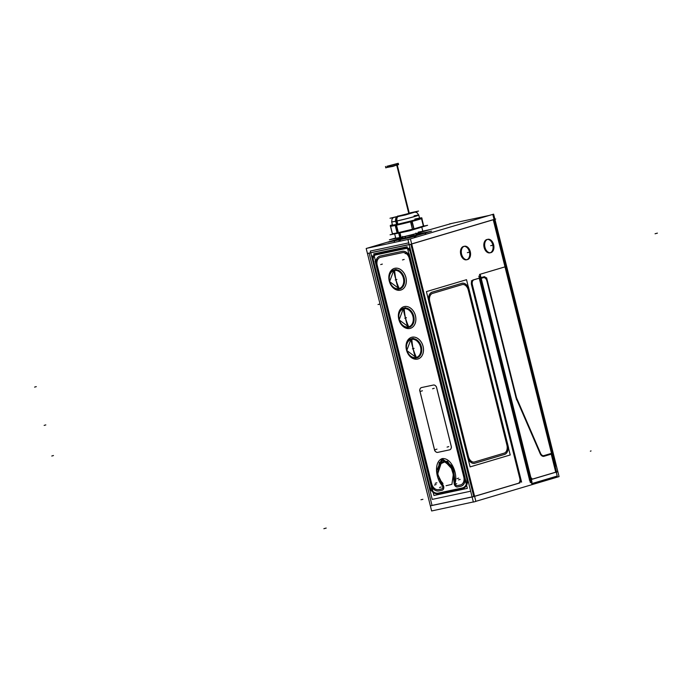 <?xml version="1.0" encoding="UTF-8"?>
<svg xmlns="http://www.w3.org/2000/svg" width="692" height="692" viewBox="0 0 692 692"><rect width="100%" height="100%" fill="white"/><g stroke="black" fill="none" stroke-linecap="round" stroke-linejoin="round"><path stroke-width="1.04" d="M485.144 277.137A4.178 2.759 -102 0 1 487.142 280.148L516.422 397.571L487.142 280.148A4.178 2.759 -102 0 0 485.144 277.137M483.959 276.817A4.213 2.777 -102 0 1 485.083 277.12A4.213 2.777 -102 0 0 483.959 276.817M473.172 279.949L483.466 276.895L473.172 279.949A4.213 2.777 -102 0 0 471.52 284.827A4.213 2.777 -102 0 1 473.172 279.949M519.804 478.466L471.52 284.827L519.804 478.466A4.213 2.777 78 0 1 518.152 483.345A4.213 2.777 78 0 0 519.804 478.466M518.092 483.362L474.591 496.294L518.092 483.362M473.769 496.536L410.866 244.233L473.769 496.536M411.671 243.921L493.232 219.684L411.671 243.921M493.249 219.745L551.498 453.355L543.947 455.604L551.498 453.355L493.249 219.745M543.713 455.665A4.178 2.759 -102 0 1 540.521 453.321A4.178 2.759 -102 0 0 543.86 455.63A4.178 2.759 -102 0 1 543.748 455.656M516.63 398.194L540.521 453.321L516.63 398.194M466.529 259.803A6.842 4.515 -102 0 1 460.716 254.223A6.842 4.515 -102 0 1 463.441 246.473A6.842 4.515 -102 0 1 463.675 246.413M464.098 246.361A6.842 4.515 -102 0 1 469.513 252.165A6.842 4.515 -102 0 1 466.936 259.682A6.842 4.515 -102 0 0 469.513 252.165A6.842 4.515 -102 0 0 464.098 246.361M489.884 252.857A6.842 4.515 -102 0 1 484.08 247.278A6.842 4.515 -102 0 1 486.805 239.536A6.842 4.515 -102 0 1 487.03 239.475M487.453 239.415A6.842 4.515 -102 0 1 492.877 245.227A6.842 4.515 -102 0 1 490.291 252.736A6.842 4.515 -102 0 0 492.877 245.227A6.842 4.515 -102 0 0 487.453 239.415M474.816 463.268A8.356 5.519 -102 0 1 474.556 463.329A8.356 5.519 -102 0 1 467.498 456.737L428.867 301.816A8.356 5.519 -102 0 1 432.145 292.145L461.815 283.331A8.356 5.519 -102 0 1 462.092 283.253A8.356 5.519 -102 0 1 469.133 289.853L507.755 444.774A8.356 5.519 -102 0 1 504.477 454.454A8.356 5.519 -102 0 0 507.755 444.774L469.133 289.853A8.356 5.519 -102 0 0 461.815 283.331L432.145 292.145A8.356 5.519 -102 0 0 428.867 301.816L467.498 456.737A8.356 5.519 -102 0 0 474.816 463.268M475.023 463.207L504.364 454.48L475.023 463.207A8.356 5.519 78 0 1 474.582 463.329A8.356 5.519 78 0 1 467.481 456.469M432.024 505.428L369.13 253.194L432.024 505.428L472.091 496.891L432.024 505.428M409.171 244.527L369.104 253.056L409.171 244.527M437.889 493.846L462.922 488.517A9.498 7.119 -106.6 0 0 467.161 477.913L410.918 252.346A5.484 4.109 -106.6 0 0 405.573 247.883L375.609 254.267A5.484 4.109 -106.6 0 0 372.91 260.443L429.144 486.009A9.498 7.119 -106.6 0 0 438.417 493.733A9.498 7.119 -106.6 0 1 429.144 486.009L372.91 260.443A5.484 4.109 -106.6 0 1 375.349 254.336M375.609 254.267L405.573 247.883A5.484 4.109 -106.6 0 1 410.918 252.346L467.161 477.913A9.498 7.119 -106.6 0 1 462.481 488.604A9.498 7.119 -106.6 0 0 462.87 488.509A9.498 7.119 73.4 0 1 462.221 488.656M438.564 493.699L462.247 488.656L438.564 493.699M483.224 277.656L481.174 278.27L483.224 277.656M483.717 277.587A4.178 2.759 -102 0 1 486.883 280.926L515.972 397.597L486.883 280.926A4.178 2.759 -102 0 0 483.717 277.587M540.08 453.45L516.293 398.549L540.08 453.45A4.853 3.2 -102 0 0 543.86 456.322A4.853 3.2 -102 0 0 544.016 456.279A4.853 3.2 -102 0 1 540.08 453.45M551.239 454.134L544.128 456.244L551.239 454.134L555.737 472.178L532.217 479.167L555.737 472.178L551.239 454.134M528.601 476.061L480.386 282.682L528.601 476.061M530.876 478.267L481.035 278.383L530.876 478.267M531.084 478.466L532.018 479.227L531.084 478.466M375.773 254.915L405.728 248.532A4.809 3.607 -106.6 0 1 410.434 252.45L466.668 478.016A8.823 6.617 -106.6 0 1 462.706 487.86A8.823 6.617 -106.6 0 1 462.325 487.955A8.823 6.617 -106.6 0 0 466.668 478.016L410.434 252.45A4.809 3.607 -106.6 0 0 405.728 248.532L375.773 254.915A4.809 3.607 -106.6 0 0 373.395 260.339A4.809 3.607 -106.6 0 1 375.54 254.976M429.637 485.905L373.395 260.339L429.637 485.905A8.823 6.617 -106.6 0 0 438.252 493.085A8.823 6.617 -106.6 0 1 429.637 485.905M462.092 488.007L438.391 493.05L462.092 488.007A8.823 6.617 73.4 0 0 462.663 487.869A8.823 6.617 73.4 0 0 466.555 477.765M464.73 476.598A8.365 6.28 73.4 0 1 461.028 486.182A8.365 6.28 -106.6 0 1 460.708 486.26A8.365 6.28 -106.6 0 0 464.834 476.84L410.304 258.142A8.365 6.28 -106.6 0 0 402.138 251.334L380.332 255.979A8.365 6.28 -106.6 0 0 379.969 256.075A8.365 6.28 -106.6 0 0 376.206 265.399L430.735 484.106A8.365 6.28 -106.6 0 0 438.901 490.905A8.365 6.28 -106.6 0 1 430.735 484.106L376.206 265.399A8.365 6.28 -106.6 0 1 380.332 255.979L402.138 251.334A8.365 6.28 -106.6 0 1 410.304 258.142L464.834 476.84A8.365 6.28 -106.6 0 1 461.071 486.173M454.272 482.16A3.356 2.517 73.4 0 0 454.929 485.672A3.356 2.517 73.4 0 0 457.654 486.917L460.491 486.312A8.365 6.28 73.4 0 0 461.028 486.182M454.281 482.281A3.356 2.517 -106.6 0 0 454.973 485.663A3.356 2.517 -106.6 0 0 457.585 486.926A3.356 2.517 -106.6 0 1 454.973 485.663A3.356 2.517 -106.6 0 1 454.281 482.281M442.793 484.729L439.351 478.803L442.793 484.729M442.309 459.955L452.3 467.532L454.315 482.151L453.545 470.724L447.482 461.218L439.325 462.36L437.837 473.12L442.283 459.964L452.421 467.887L454.099 482.826M442.171 490.204A3.356 2.517 -106.6 0 0 443.114 485.144A3.356 2.517 -106.6 0 1 442.024 490.239A3.356 2.517 -106.6 0 0 442.153 490.213M441.885 490.273L439.039 490.879L441.885 490.273A3.356 2.517 73.4 0 0 442.127 490.221A3.356 2.517 73.4 0 0 443.754 487.895A3.356 2.517 73.4 0 0 442.664 484.634M446.072 485.723L451.919 484.339L453.312 474.513L451.409 468.354L445.285 461.694L440.103 463.969L437.924 471.261L437.924 474.721L440.086 480.014L442.992 483.474M463.744 476.849A7.024 5.268 73.4 0 1 460.647 484.893A7.024 5.268 -106.6 0 1 460.388 484.954A7.024 5.268 -106.6 0 0 463.848 477.048L409.318 258.35A7.024 5.268 -106.6 0 0 402.459 252.641L380.652 257.286A7.024 5.268 -106.6 0 0 377.192 265.192L431.721 483.89A7.024 5.268 -106.6 0 0 438.572 489.599A7.024 5.268 -106.6 0 1 431.721 483.89L377.192 265.192A7.024 5.268 -106.6 0 1 380.349 257.363A7.024 5.268 -106.6 0 1 380.652 257.286L402.459 252.641A7.024 5.268 -106.6 0 1 409.318 258.35L463.848 477.048A7.024 5.268 -106.6 0 1 460.69 484.876M442.076 485.585A2.007 1.505 73.4 0 1 442.733 487.531A2.007 1.505 73.4 0 1 441.764 488.924A2.007 1.505 73.4 0 1 441.608 488.959L438.693 489.573A7.024 5.268 73.4 0 1 431.626 483.691M441.712 488.933A2.007 1.505 -106.6 0 0 441.781 488.915A2.007 1.505 -106.6 0 0 442.404 485.957A2.007 1.505 -106.6 0 1 441.712 488.933M455.267 482.843L453.078 466.789L441.928 458.658L436.574 470.845L442.171 485.628C435.579 478.25 433.676 461.538 442.335 458.562C451.504 457.775 457.697 473.518 455.267 482.843A2.007 1.505 -106.6 0 0 455.682 484.867A2.007 1.505 -106.6 0 0 457.248 485.628A2.007 1.505 -106.6 0 1 455.682 484.867A2.007 1.505 -106.6 0 1 455.267 482.843M460.647 484.893A7.024 5.268 73.4 0 1 460.18 484.997L457.282 485.62A2.007 1.505 73.4 0 1 455.639 484.876A2.007 1.505 73.4 0 1 455.249 482.774M400.832 290.069A11.297 8.477 -106.6 0 0 405.823 277.146A11.297 8.477 -106.6 0 0 394.881 268.28A11.297 8.477 -106.6 0 0 394.388 268.409M394.319 268.427A11.297 8.477 73.4 0 1 394.353 268.418A11.297 8.477 -106.6 0 0 389.397 281.341A11.297 8.477 -106.6 0 0 400.339 290.19A11.297 8.477 -106.6 0 0 400.806 290.069A11.297 8.477 73.4 0 1 399.777 290.294M403.868 306.703A11.297 8.477 73.4 0 1 403.894 306.694A11.297 8.477 -106.6 0 0 398.938 319.618A11.297 8.477 -106.6 0 0 409.889 328.466A11.297 8.477 -106.6 0 0 410.356 328.354A11.297 8.477 -106.6 0 0 415.373 315.422A11.297 8.477 -106.6 0 0 404.422 306.565A11.297 8.477 -106.6 0 0 403.938 306.686M411.498 337.333A11.297 8.477 73.4 0 1 411.532 337.324A11.297 8.477 73.4 0 1 422.873 345.74A11.297 8.477 73.4 0 1 417.968 358.984A11.297 8.477 73.4 0 0 417.994 358.975A11.297 8.477 -106.6 0 0 423.002 346.043A11.297 8.477 -106.6 0 0 412.06 337.186A11.297 8.477 -106.6 0 0 411.567 337.307A11.297 8.477 -106.6 0 0 406.576 350.247A11.297 8.477 -106.6 0 0 417.518 359.096A11.297 8.477 -106.6 0 0 417.985 358.975A11.297 8.477 73.4 0 1 416.956 359.191M449.705 449.817A3.339 2.508 -106.6 0 0 451.21 446.089L436.669 387.754A3.339 2.508 -106.6 0 0 433.4 385.037L421.61 387.546A3.339 2.508 -106.6 0 0 419.966 391.309L434.515 449.644A3.339 2.508 -106.6 0 0 437.776 452.36A3.339 2.508 -106.6 0 1 434.515 449.644L419.966 391.309A3.339 2.508 -106.6 0 1 421.445 387.589A3.339 2.508 73.4 0 1 421.653 387.546M421.61 387.546L433.4 385.037A3.339 2.508 -106.6 0 1 436.669 387.754L451.21 446.089A3.339 2.508 -106.6 0 1 449.566 449.852A3.339 2.508 -106.6 0 0 449.688 449.826A3.339 2.508 73.4 0 1 449.445 449.878L437.828 452.352A3.339 2.508 73.4 0 1 434.446 449.558M425.459 234.406L425.078 232.927A16.279 0.64 -14 0 0 425.39 232.78L425.39 232.789M425.424 232.979L425.762 234.311L425.424 232.979M415.693 235.868L416.03 237.209L415.693 235.868M415.745 235.816L425.104 233.04L415.745 235.816M414.248 236.301L414.577 237.633L414.248 236.301M414.508 236.145A16.279 0.64 -14 0 0 415.494 235.885A16.279 0.64 -14 0 1 414.508 236.145M400.054 239.674L400.409 241.075L400.054 239.674M400.097 239.631L414.171 236.24L400.097 239.631M398.886 239.925L399.232 241.326L398.886 239.925M398.973 239.865A16.279 0.64 -14 0 0 399.76 239.7A16.279 0.64 -14 0 1 398.973 239.865M394.232 240.911L394.578 242.321M398.834 239.89L394.129 240.505L398.834 239.89M403.021 237.814L394.526 240.332L403.021 237.814M419.49 233.766L416.255 234.545L419.49 233.766A16.279 0.64 -14 0 1 420.658 233.515L424.983 232.953L420.658 233.515A16.279 0.64 -14 0 0 419.49 233.766M402.675 236.439L403.151 238.351L405.443 237.987L416.385 235.055L415.901 233.135M421.731 226.941L422.847 231.405A13.97 0.545 -14 0 1 414.992 233.879A13.97 0.545 -14 0 1 400.434 237.417A13.97 0.545 166 0 1 395.729 238.169L394.613 233.706M399.319 232.953A13.97 0.545 -14 0 0 406.403 231.327A13.97 0.545 -14 0 1 399.319 232.953A13.97 0.545 166 0 1 399.267 232.962A13.97 0.545 166 0 0 399.319 232.953M412.899 229.675A13.97 0.545 -14 0 0 413.885 229.415A13.97 0.545 -14 0 1 412.899 229.675M414.145 229.346A13.97 0.545 -14 0 0 421.091 227.279A13.97 0.545 -14 0 1 414.145 229.346M398.142 233.195A13.97 0.545 166 0 1 397.346 233.36A13.97 0.545 166 0 0 398.142 233.195M396.525 233.507A13.97 0.545 166 0 1 395.141 233.723A13.97 0.545 166 0 0 396.525 233.507M398.099 233.057A13.65 0.536 166 0 1 397.312 233.204A13.65 0.536 166 0 0 398.099 233.057M412.865 229.536A13.65 0.536 -14 0 0 413.851 229.268A13.65 0.536 -14 0 1 412.865 229.536M412.493 229.251L398.307 232.668L412.493 229.251M412.769 229.173A16.279 0.64 -14 0 0 413.755 228.914A16.279 0.64 -14 0 1 412.769 229.173M423.383 226.059L413.946 228.862L423.383 226.059L421.523 218.611L423.374 226.059M423.565 225.981A16.279 0.64 -14 0 0 423.573 225.981A16.279 0.64 -14 0 0 423.668 225.929L421.809 218.482L423.668 225.929A16.279 0.64 -14 0 1 423.565 225.981M397.71 232.797A16.279 0.64 -14 0 0 398.021 232.728A16.279 0.64 -14 0 1 397.71 232.797A16.279 0.64 166 0 1 397.234 232.893A16.279 0.64 166 0 0 397.71 232.797M396.447 225.211L398.307 232.659L396.447 225.211L410.624 221.769L412.484 229.242L410.633 221.786L396.447 225.185M395.841 225.315A16.279 0.64 166 0 1 395.366 225.419A16.279 0.64 166 0 0 395.841 225.315A16.279 0.64 -14 0 0 396.161 225.246A16.279 0.64 -14 0 1 395.841 225.315M395.279 225.454L397.139 232.91L395.279 225.454M390.522 226.05L395.27 225.436L390.478 225.903M397.061 224.364A52.644 34.747 -102 0 1 397.156 224.294A13.97 0.545 166 0 1 392.459 225.038L391.663 221.864L392.053 218.966L393.428 217.522M397.096 232.936L394.388 233.602L397.096 232.936M393.333 233.619L392.39 233.533L390.573 226.267L392.39 233.533M412.086 221.405L413.946 228.853L412.086 221.405L421.514 218.585L412.086 221.388M410.91 221.7A16.279 0.64 -14 0 0 411.896 221.431A16.279 0.64 -14 0 1 410.91 221.7M397.156 224.294A13.97 0.545 -14 0 0 399.466 223.784A13.97 0.545 -14 0 1 397.156 224.294L396.369 221.12A3.944 2.604 -102 0 1 397.762 216.605M407.744 221.795A13.97 0.545 -14 0 0 414.231 220.065A13.97 0.545 -14 0 1 407.744 221.795M414.871 219.027A13.97 0.545 -14 0 1 417.89 218.975A13.97 0.545 -14 0 0 419.577 218.283L418.781 215.108A13.97 0.545 -14 0 1 410.927 217.582A13.97 0.545 -14 0 1 396.369 221.12A13.97 0.545 -14 0 0 415.494 216.302A13.97 0.545 -14 0 0 414.084 215.852M397.658 216.311L410.884 213.006M474.254 462.031A7.024 4.636 -102 0 1 468.346 456.486L429.715 301.565A7.024 4.636 -102 0 1 432.474 293.443L462.135 284.62A7.024 4.636 -102 0 1 468.285 290.104L506.907 445.025A7.024 4.636 -102 0 1 504.157 453.156A7.024 4.636 -102 0 0 506.907 445.025L468.285 290.104A7.024 4.636 -102 0 0 462.394 284.559M468.337 456.262A7.024 4.636 78 0 0 474.305 462.022A7.024 4.636 78 0 0 474.677 461.919L504.061 453.182A7.024 4.636 78 0 0 506.899 444.8M462.135 284.62L432.474 293.443A7.024 4.636 -102 0 0 429.715 301.565L468.346 456.486A7.024 4.636 -102 0 0 474.487 461.971A7.024 4.636 -102 0 1 474.279 462.022M398.566 164.584L385.799 167.767M367.435 253.48L410.036 244.484L495.714 219.018L494.884 219.191L493.621 214.148L407.943 239.614L473.38 502.072L475.862 501.406L410.425 238.939L367.019 248.255M494.901 219.26L559.067 476.606L475.845 501.337M487.22 280.217A4.178 2.759 78 0 0 485.075 277.06M486.614 277.786L517.14 400.236M516.076 396.767L541.058 454.419M540.53 453.208A4.178 2.759 78 0 0 543.774 455.647A4.178 2.759 78 0 0 543.981 455.596M543.756 455.665L551.706 453.303M489.331 215.42L449.445 223.914M492.868 214.667L555.555 466.114M451.962 223.378L422.016 231.915M402.96 237.572L366.198 248.497L431.635 510.964L473.345 501.942M519.874 482.904L473.717 496.622L430.355 505.852M520.609 478.163A4.213 2.777 -102 0 1 518.905 483.189M521.604 482.168L471.39 280.779M472.394 284.775A4.213 2.777 -102 0 1 474.098 279.75M473.804 279.836L484.504 276.653M483.993 276.809A4.213 2.777 -102 0 1 485.178 277.129M484.599 277.319L479.625 278.798M486.969 281.038A4.178 2.759 78 0 0 483.751 277.57M516.604 399.915L486.355 278.582M516.007 397.519A4.178 2.759 78 0 0 516.37 398.601M540.616 454.532L515.877 397.442M540.089 453.321A4.853 3.2 78 0 0 543.912 456.305A4.853 3.2 78 0 0 544.154 456.236M551.438 454.082L543.929 456.313M551.982 453.597L556.662 472.359M478.855 276.091L530.349 482.601M480.17 274.283L532.036 482.272M505.065 266.844L479.53 274.439L531.69 483.647L557.224 476.053L556.325 472.428M557.103 471.84L529.345 480.092M532.252 479.219L531.594 478.094M479.4 278.824L529.544 479.937M405.4 247.926A5.484 4.109 73.4 0 1 410.918 252.519M468.242 482.436L409.75 247.848M467.048 477.636A9.498 7.119 73.4 0 1 462.853 488.509M438.59 493.69A9.498 7.119 73.4 0 1 429.04 485.732M371.742 255.945L430.234 490.533M372.91 260.616A5.484 4.109 73.4 0 1 375.332 254.336A5.484 4.109 73.4 0 1 375.695 254.258M406.126 247.771L374.969 254.405M409.266 247.952L467.757 482.54M470.733 491.19L432.223 499.399L370.307 251.049L408.816 242.849M462.758 487.869L437.733 493.197M438.417 493.05A8.823 6.617 73.4 0 1 429.533 485.646M430.718 490.429L372.227 255.832M373.395 260.495A4.809 3.607 73.4 0 1 375.522 254.985A4.809 3.607 73.4 0 1 375.842 254.907M375.125 255.054L406.291 248.419M405.581 248.575A4.809 3.607 73.4 0 1 410.425 252.606M401.905 251.395A8.365 6.28 73.4 0 1 410.33 258.41M465.88 481.225L409.171 253.782M457.481 486.952L460.734 486.26M443.131 485.17L439.195 478.518M437.837 473.423L442.266 459.972M438.797 490.931L442.05 490.239M439.057 490.879A8.365 6.28 73.4 0 1 430.632 483.864M375.073 261.04L431.782 488.491M376.232 265.667A8.365 6.28 73.4 0 1 379.925 256.083A8.365 6.28 73.4 0 1 380.479 255.953M402.528 251.257L379.847 256.083M408.185 253.99L464.894 481.442M467.342 488.37L433.936 495.481L373.697 253.877L407.104 246.759L467.342 488.37M460.405 484.954L457.144 485.646M455.077 483.431L453.173 467.1L441.894 458.675L436.548 471.166L442.543 486.104M441.738 488.933L438.468 489.625M432.768 488.275L376.059 260.832M377.209 265.417A7.024 5.268 73.4 0 1 380.315 257.381A7.024 5.268 73.4 0 1 380.773 257.268M380.176 257.389L402.856 252.563M402.26 252.692A7.024 5.268 73.4 0 1 409.327 258.574M394.353 268.418A11.297 8.477 73.4 0 1 405.694 276.835A11.297 8.477 73.4 0 1 400.789 290.078A11.297 8.477 73.4 0 1 400.789 290.078A11.297 8.477 73.4 0 1 389.44 281.661A11.297 8.477 73.4 0 1 394.353 268.418A11.297 8.477 73.4 0 1 395.366 268.202M400.893 288.65L399.708 288.971A9.93 7.448 73.4 0 1 399.543 289.014A9.93 7.448 73.4 0 1 397.839 289.204M396.092 269.37L394.916 269.759A9.93 7.448 73.4 0 0 393.886 269.984A9.93 7.448 73.4 0 0 392.364 270.754M395.167 269.569L394.007 269.949A9.93 7.448 73.4 0 1 404.016 277.414A9.93 7.448 73.4 0 1 399.543 289.014A9.93 7.448 73.4 0 1 398.791 289.17L398.791 289.17A0.666 0.441 -97.3 0 1 398.402 288.919M394.025 269.941A0.666 0.441 73.2 0 0 393.783 270.39M399.76 288.953A0.666 0.441 -106.8 0 1 399.284 288.728A49.573 32.783 -106.8 0 1 395.919 279.741A49.573 32.723 -102 0 1 394.224 270.468A9.385 7.041 73.4 0 1 403.384 278.098A9.385 7.041 73.4 0 1 398.756 288.668A9.385 7.041 -106.6 0 1 389.596 281.038A9.385 7.041 -106.6 0 1 394.224 270.468A9.385 7.041 73.4 0 1 403.384 278.098A9.385 7.041 73.4 0 1 398.756 288.668A49.573 32.723 78 0 1 395.919 279.741A49.573 32.541 82.7 0 1 394.648 270.209A9.576 7.18 73.4 0 0 389.475 281.064A9.576 7.18 73.4 0 0 399.267 288.728M395.002 269.733A0.666 0.441 82.7 0 0 394.665 270.2M399.163 288.503A9.325 6.998 73.4 0 1 389.631 281.03A9.325 6.998 73.4 0 1 394.665 270.46M393.765 270.39A49.573 32.783 73.2 0 0 395.919 279.741A49.573 32.541 -97.3 0 0 398.384 288.919A9.576 7.18 73.4 0 0 403.548 278.063A9.576 7.18 73.4 0 0 393.765 270.39M410.356 328.354A11.297 8.477 73.4 0 1 410.33 328.354A11.297 8.477 73.4 0 1 398.99 319.946A11.297 8.477 73.4 0 1 403.894 306.694A11.297 8.477 73.4 0 1 415.235 315.111A11.297 8.477 73.4 0 1 410.33 328.354A11.297 8.477 73.4 0 1 409.318 328.57M403.894 306.694A11.297 8.477 73.4 0 1 404.906 306.487M410.442 326.927L409.249 327.247A9.93 7.448 73.4 0 1 409.084 327.299A9.93 7.448 73.4 0 1 407.38 327.489M405.633 307.655L404.457 308.035A9.93 7.448 73.4 0 0 403.427 308.269A9.93 7.448 73.4 0 0 401.905 309.039M404.716 307.845L403.548 308.234A9.93 7.448 73.4 0 1 413.557 315.699A9.93 7.448 73.4 0 1 409.084 327.299A9.93 7.448 73.4 0 1 408.332 327.446A0.666 0.441 -97.3 0 1 407.943 327.195A49.573 32.541 -97.3 0 1 405.46 318.017A49.573 32.723 -102 0 1 403.765 308.744A9.385 7.041 73.4 0 1 412.925 316.382A9.385 7.041 73.4 0 1 408.297 326.953A9.385 7.041 -106.6 0 1 399.137 319.315A9.385 7.041 -106.6 0 1 403.765 308.744A9.385 7.041 73.4 0 1 412.925 316.382A9.385 7.041 73.4 0 1 408.297 326.953A49.573 32.723 78 0 1 405.46 318.017A49.573 32.783 -106.8 0 0 408.808 327.013A9.576 7.18 73.4 0 1 399.016 319.341A9.576 7.18 73.4 0 1 404.189 308.485A49.573 32.541 82.7 0 0 405.46 318.017A49.573 32.783 73.2 0 1 403.306 308.675A9.576 7.18 73.4 0 1 413.089 316.348A9.576 7.18 73.4 0 1 407.925 327.204M408.358 327.437L409.102 327.29L399.146 319.894L403.445 308.26M403.566 308.225A0.666 0.441 73.2 0 0 403.324 308.667M409.301 327.238A0.666 0.441 -106.8 0 1 408.825 327.005M404.543 308.009A0.666 0.441 82.7 0 0 404.206 308.485M408.704 326.78A9.325 6.998 73.4 0 1 399.172 319.306A9.325 6.998 73.4 0 1 404.206 308.736M417.968 358.984A11.297 8.477 73.4 0 1 406.628 350.567A11.297 8.477 73.4 0 1 411.532 337.324A11.297 8.477 73.4 0 1 412.544 337.108M418.072 357.556L416.887 357.876A9.93 7.448 73.4 0 1 416.722 357.92A9.93 7.448 73.4 0 1 415.018 358.11M413.271 338.276L412.095 338.656A9.93 7.448 73.4 0 0 411.065 338.89A9.93 7.448 73.4 0 0 409.534 339.66M412.354 338.475L411.178 338.855A9.93 7.448 73.4 0 1 421.194 346.32A9.93 7.448 73.4 0 1 416.722 357.92A9.93 7.448 73.4 0 1 415.97 358.067L415.97 358.067A0.666 0.441 -97.3 0 1 415.581 357.825M411.204 338.846A0.666 0.441 73.2 0 0 410.953 339.288M416.939 357.859A0.666 0.441 -106.8 0 1 416.454 357.634A49.573 32.783 -106.8 0 1 413.098 348.638A49.573 32.723 -102 0 1 411.394 339.374A9.385 7.041 73.4 0 1 420.563 347.003A9.385 7.041 73.4 0 1 415.935 357.574A9.385 7.041 -106.6 0 1 406.766 349.944A9.385 7.041 -106.6 0 1 411.394 339.374A9.385 7.041 73.4 0 1 420.563 347.003A9.385 7.041 73.4 0 1 415.935 357.574A49.573 32.723 78 0 1 413.098 348.638A49.573 32.541 82.7 0 1 411.818 339.106A0.666 0.441 82.7 0 1 412.181 338.639M416.342 357.409A9.325 6.998 73.4 0 1 406.81 349.936A9.325 6.998 73.4 0 1 411.844 339.357M416.437 357.634A9.576 7.18 73.4 0 1 406.654 349.962A9.576 7.18 73.4 0 1 411.818 339.106M410.936 339.296A49.573 32.783 73.2 0 0 413.098 348.638A49.573 32.541 -97.3 0 0 415.555 357.825A9.576 7.18 73.4 0 0 420.719 346.969A9.576 7.18 73.4 0 0 410.936 339.296M433.287 385.063A3.339 2.508 73.4 0 1 436.652 387.866M451.461 447.266L436.332 386.594M451.141 446.003A3.339 2.508 73.4 0 1 449.67 449.826M437.5 452.43L449.757 449.817M419.637 390.15L434.758 450.821M419.949 391.421A3.339 2.508 73.4 0 1 421.428 387.589M433.599 384.994L421.333 387.607M425.649 234.346L425.277 232.867L415.468 235.782L415.84 237.261M416.082 237.192L415.719 235.713A16.279 0.64 -14 0 1 414.136 236.128L414.517 237.659M414.863 237.555L414.482 236.041L399.734 239.596L400.123 241.136M400.452 241.067L400.071 239.518A16.279 0.64 -14 0 1 398.8 239.787L399.189 241.335M394.137 240.937L394.483 242.338M394.007 240.401L398.947 239.761L399.327 241.309M402.986 237.702L394.198 240.314M419.741 233.585L416.515 234.363M420.675 233.394A16.279 0.64 -14 0 0 419.413 233.662M420.537 233.412L425.476 232.772L425.848 234.285M394.016 240.453L387.978 242.243L410.096 237.538L431.557 231.154L421.618 233.273M404.759 236.543L405.14 238.048M398.696 233.1L399.829 237.641A13.97 0.545 -14 0 0 405.382 236.396L405.772 237.918M395.668 237.936L389.397 239.795L410.754 235.254L429.178 229.779L422.777 231.137M415.581 233.818A13.97 0.545 -14 0 0 422.12 231.872M397.32 233.265A13.97 0.545 -14 0 0 398.116 233.109M399.976 232.797L401.118 237.365A13.97 0.545 -14 0 1 397.052 238.169M390.089 234.796L403.635 231.915M398.203 233.221L409.647 230.782L426.194 225.704M392.407 233.991L413.868 229.372M423.599 226.146L427.578 225.298L423.677 226.457M396.931 232.945A16.34 0.64 -14 0 0 412.847 229.147A16.34 0.64 -14 0 0 423.634 225.947A16.34 0.64 -14 0 0 423.712 225.713M412.536 229.77L410.754 221.068L395.997 224.623L398.151 233.23M395.193 225.298L397.13 233.074M395.331 225.263A16.279 0.64 -14 0 0 396.118 225.099A52.644 34.747 -102 0 1 396.118 225.09M396.455 225.03L398.393 232.806M397.269 233.048A16.279 0.64 -14 0 0 398.056 232.875M392.476 225.108L391.655 221.803A13.97 0.545 -14 0 0 397.018 220.912L397.822 224.147A52.644 32.204 77.7 0 0 397.762 224.199M390.444 226.094A16.34 0.64 -14 0 0 396.585 225.177M392.338 233.714L390.435 226.102M390.271 225.428L395.21 224.788L397.355 233.403L395.521 233.637M395.417 233.515L392.476 233.714A16.34 0.64 -14 0 0 398.445 232.624M419.525 218.084L421.739 217.798L423.763 226.431M421.463 218.438L423.4 226.215M411.74 220.809L413.885 229.424L423.694 226.509L421.54 217.893L411.74 220.809M410.529 221.639L412.467 229.415M410.866 221.544A16.279 0.64 -14 0 0 411.852 221.284M412.103 221.224L414.041 229M412.813 229.329A16.279 0.64 -14 0 0 413.799 229.069M419.594 218.343L418.764 215.039A13.97 0.545 -14 0 1 410.529 217.617A13.97 0.545 -14 0 1 395.72 221.189L396.533 224.424A52.644 37.16 78.2 0 0 396.386 224.528M396.04 224.77A52.644 37.16 78.2 0 0 395.392 225.255M395.08 225.497A16.34 0.64 -14 0 0 413.349 221.068A16.34 0.64 -14 0 0 421.852 218.265M398.237 216.501A3.944 2.413 77.7 0 0 397.061 221.094L397.061 221.094M397.295 216.7A3.944 2.785 78.2 0 0 395.772 221.371M409.543 213.517L390.003 218.257L405.322 214.987L418.548 211.06L410.814 212.712M408.998 213.672L410.564 212.695M392.39 224.762L390.478 225.402M390.565 226.267L392.416 233.688M464.557 246.231A6.842 4.515 78 0 0 464.505 246.24A6.842 4.515 78 0 0 461.512 253.869A6.842 4.515 78 0 0 467.359 259.621A6.842 4.515 78 0 0 467.861 259.474M467.316 259.63A6.842 4.515 78 0 0 467.359 259.621A6.842 4.515 78 0 0 470.352 251.992A6.842 4.515 78 0 0 464.505 246.24A6.842 4.515 78 0 0 464.012 246.387M487.912 239.285A6.842 4.515 78 0 0 487.869 239.294A6.842 4.515 78 0 0 484.876 246.932A6.842 4.515 78 0 0 490.714 252.684A6.842 4.515 78 0 0 491.216 252.528M490.671 252.692A6.842 4.515 78 0 0 490.714 252.684A6.842 4.515 78 0 0 493.707 245.046A6.842 4.515 78 0 0 487.869 239.294A6.842 4.515 78 0 0 487.367 239.449M505.117 454.263L474.271 463.432M468.311 459.825L428.149 298.71M432.362 292.085A8.356 5.519 78 0 0 428.979 302.067M431.6 292.309L462.455 283.14M469.237 290.104A8.356 5.519 78 0 0 462.144 283.244A8.356 5.519 78 0 0 461.694 283.374M468.406 286.748L508.577 447.862M504.356 454.488A8.356 5.519 78 0 0 507.738 444.506M473.942 462.135L504.797 452.966M428.988 298.46L469.159 459.574M432.656 293.391A7.024 4.636 78 0 0 429.818 301.773M462.775 284.438L431.92 293.607M468.38 290.311A7.024 4.636 78 0 0 462.42 284.55A7.024 4.636 78 0 0 462.048 284.654M507.729 448.113L467.558 286.998M466.52 279.698L426.41 291.617L470.11 466.892L510.22 454.973L466.52 279.698M409.283 213.266L396.948 163.788L387.39 166.201M386.854 166.305L398.246 163.303L396.43 163.943L408.764 213.413M385.773 167.654L392.874 166.391L398.531 164.454M466.754 259.742A6.842 4.515 -102 0 1 460.76 254.397A6.842 4.515 -102 0 1 463.441 246.473M490.109 252.805A6.842 4.515 -102 0 1 484.123 247.459A6.842 4.515 -102 0 1 486.805 239.536M457.654 486.917L460.491 486.312M453.312 474.513L451.409 468.354L445.233 461.676L440.034 464.09M460.18 484.997L457.282 485.62M441.626 488.95L438.693 489.573M400.339 290.19A11.297 8.477 -106.6 0 0 405.91 277.466A11.297 8.477 -106.6 0 0 394.881 268.28A11.297 8.477 -106.6 0 0 389.311 281.004A11.297 8.477 -106.6 0 0 400.339 290.19M409.889 328.466A11.297 8.477 -106.6 0 0 415.451 315.751A11.297 8.477 -106.6 0 0 404.422 306.565A11.297 8.477 -106.6 0 0 398.851 319.28A11.297 8.477 -106.6 0 0 409.889 328.466M417.518 359.096A11.297 8.477 -106.6 0 0 423.089 346.372A11.297 8.477 -106.6 0 0 412.06 337.186A11.297 8.477 -106.6 0 0 406.489 349.91A11.297 8.477 -106.6 0 0 417.518 359.096M437.828 452.352L449.463 449.878M394.215 270.278A0.666 0.441 -102 0 1 394.475 269.828A9.93 7.448 73.4 0 1 404.197 277.899A9.93 7.448 73.4 0 1 399.301 289.074L399.293 289.074A0.666 0.441 -102 0 1 398.843 288.841A0.666 0.441 78 0 0 399.284 289.083A0.666 0.441 -102 0 1 398.843 288.841M395.054 269.603L393.93 269.975A9.93 7.448 -106.6 0 1 394.501 269.819L395.625 269.456M405.166 307.732L404.042 308.104A9.93 7.448 73.4 0 1 413.738 316.175A9.93 7.448 73.4 0 1 408.842 327.359L408.834 327.359A0.666 0.441 -102 0 1 408.384 327.117A0.666 0.441 78 0 0 408.825 327.359A0.666 0.441 -102 0 1 408.384 327.117M403.756 308.554A0.666 0.441 -102 0 1 404.016 308.113M411.394 339.184A0.666 0.441 -102 0 1 411.645 338.734A9.93 7.448 73.4 0 1 421.367 346.796A9.93 7.448 73.4 0 1 416.472 357.98L416.437 357.989A0.666 0.441 -102 0 1 416.022 357.747A0.666 0.441 78 0 0 416.463 357.98A0.666 0.441 -102 0 1 416.022 357.747A49.573 32.723 -102 0 1 413.098 348.638A49.573 32.723 -102 0 0 416.004 357.747M412.233 338.509L411.109 338.872A9.93 7.448 -106.6 0 1 411.671 338.725L412.804 338.353M414.084 235.418L405.443 237.987L405.071 236.465M418.15 232.157A13.97 0.545 -14 0 1 419.551 232.598A13.97 0.545 -14 0 1 400.434 237.417L399.327 232.979M397.917 216.544L411.636 213.093L410.624 212.773L411.636 213.093L397.917 216.544L397.813 215.965L397.917 216.544M397.865 216.181L410.641 212.998M474.669 461.919L504.061 453.182M420.961 499.745L422.898 499.33M378.022 304.515L379.96 304.108M428.945 302.663L429.637 302.387M591.054 450.924L590.354 451.193M657.4 233.135L655.073 233.766M323.873 528.697L326.2 528.074M406.896 253.203L405.227 253.696L406.896 253.203M460.189 479.4L458.519 479.893L460.189 479.4M436.124 484.53L434.455 485.023L436.124 484.53M376.932 259.578L375.263 260.08L376.932 259.578M404.163 259.448L402.493 259.941L404.163 259.448M458.684 478.146L457.023 478.648L458.684 478.146M455.094 484.175L456.763 483.682L455.102 484.175M441.219 486.986L439.55 487.488L441.228 486.986M436.877 482.791L435.207 483.293L436.877 482.791M382.347 264.093L380.687 264.586L382.347 264.093M36.269 386.629L34.6 387.122L36.269 386.629M396.905 279.447L395.236 279.94L396.905 279.447M398.826 288.841A49.573 32.723 -102 0 1 395.919 279.741A49.573 32.723 -102 0 0 398.826 288.841M45.81 424.905L44.141 425.398L45.81 424.905M406.446 317.723L404.777 318.225L406.446 317.723M408.367 327.126A49.573 32.723 -102 0 1 405.46 318.017A49.573 32.723 -102 0 0 408.367 327.126M53.448 455.526L51.779 456.028L53.448 455.526M414.084 348.353L412.415 348.846L414.084 348.353M434.213 388.273L432.543 388.774M448.753 446.608L447.084 447.11M436.963 449.125L435.303 449.618M422.423 390.781L420.753 391.283M469.271 252.217L467.342 252.632L469.271 252.217M492.635 245.279L490.697 245.686L492.635 245.279M409.033 213.335L397.018 165.154M397.018 165.146L387.347 167.204M394.501 269.819A9.93 7.448 73.4 0 1 404.145 277.708A9.93 7.448 73.4 0 1 399.587 289.005L399.284 289.083C390.193 291.661 384.761 272.302 393.93 269.975A9.93 7.448 -106.6 0 0 389.968 273.902M394.12 287.872A9.93 7.448 -106.6 0 0 398.756 289.161M394.224 270.468A9.385 7.041 -106.6 0 0 389.596 281.038A9.385 7.041 -106.6 0 0 398.756 288.668M410.269 326.979L409.128 327.29A9.93 7.448 73.4 0 0 413.686 315.985A9.93 7.448 73.4 0 0 404.042 308.104A9.93 7.448 -106.6 0 0 403.471 308.251A9.93 7.448 -106.6 0 0 399.509 312.187M403.661 326.157A9.93 7.448 -106.6 0 0 408.297 327.446M403.765 308.744A9.385 7.041 -106.6 0 0 399.137 319.315A9.385 7.041 -106.6 0 0 408.297 326.953M411.671 338.725A9.93 7.448 73.4 0 1 421.324 346.606A9.93 7.448 73.4 0 1 416.766 357.911L416.463 357.98C407.372 360.558 401.94 341.199 411.109 338.872A9.93 7.448 -106.6 0 0 407.147 342.808M411.299 356.778A9.93 7.448 -106.6 0 0 415.927 358.067M411.394 339.374A9.385 7.041 -106.6 0 0 406.766 349.944A9.385 7.041 -106.6 0 0 415.935 357.574M396.369 221.12A13.97 0.545 166 0 1 391.663 221.864M400.729 288.702L399.587 289.005M404.595 307.888L403.471 308.251C394.302 310.578 399.734 329.937 408.825 327.359L409.128 327.29M417.907 357.6L416.766 357.911M415.088 212.089L417.077 212.729L418.781 215.108M385.479 166.487L385.825 167.888M398.246 163.303L398.592 164.687M393.904 269.984L389.605 281.618L399.561 289.014L400.772 288.685L398.8 289.161M395.097 269.595L393.886 269.984M410.313 326.97L409.084 327.299L410.313 326.97M404.638 307.871L403.427 308.269M417.951 357.591L416.722 357.92L417.951 357.591M412.276 338.492L411.065 338.89M411.083 338.881L406.784 350.515L416.74 357.92L415.97 358.067M439.109 466.123L438.252 469.081M437.889 471.693L437.924 474.721L441.262 481.615M415.892 233.074L416.394 235.116M402.657 236.37L403.168 238.411M421.713 226.855L422.873 231.5M394.596 233.611L395.755 238.256"/></g></svg>
